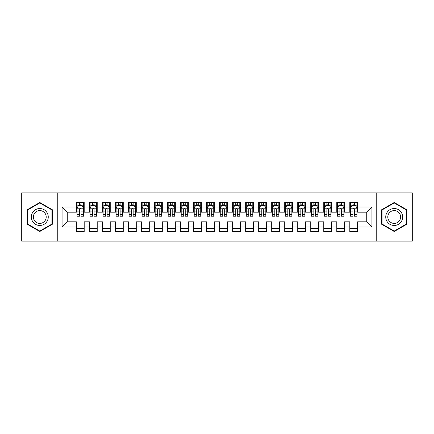 <?xml version="1.0" encoding="UTF-8"?>
<svg xmlns="http://www.w3.org/2000/svg" width="434" height="434" viewBox="0 0 434 434"><rect width="100%" height="100%" fill="white"/><g stroke="black" fill="none" stroke-linecap="round" stroke-linejoin="round"><path stroke-width="0.65" d="M376.235 241.087L412.3 241.087L412.3 192.913L376.235 192.913L376.235 241.087L57.765 241.087L57.765 192.913L21.7 192.913L21.7 241.087L57.765 241.087M376.235 192.913L57.765 192.913M62.062 227.025L62.062 206.975L76.384 206.975L76.384 212.183L67.27 212.183L67.27 221.817L62.062 227.025L76.384 227.025L76.384 231.647L84.196 231.647L84.196 227.025L89.404 227.025L89.404 231.647L97.216 231.647L97.216 227.025L102.424 227.025L102.424 231.647L110.236 231.647L110.236 227.025L115.444 227.025L115.444 231.647L123.256 231.647L123.256 227.025L128.464 227.025L128.464 231.647L136.276 231.647L136.276 227.025L141.484 227.025L141.484 231.647L149.296 231.647L149.296 227.025L154.504 227.025L154.504 231.647L162.316 231.647L162.316 227.025L167.524 227.025L167.524 231.647L175.336 231.647L175.336 227.025L180.544 227.025L180.544 231.647L188.356 231.647L188.356 227.025L193.564 227.025L193.564 231.647L201.376 231.647L201.376 227.025L206.584 227.025L206.584 231.647L214.396 231.647L214.396 227.025L219.604 227.025L219.604 231.647L227.416 231.647L227.416 227.025L232.624 227.025L232.624 231.647L240.436 231.647L240.436 227.025L245.644 227.025L245.644 231.647L253.456 231.647L253.456 227.025L258.664 227.025L258.664 231.647L266.476 231.647L266.476 227.025L271.684 227.025L271.684 231.647L279.496 231.647L279.496 227.025L284.704 227.025L284.704 231.647L292.516 231.647L292.516 227.025L297.724 227.025L297.724 231.647L305.536 231.647L305.536 227.025L310.744 227.025L310.744 231.647L318.556 231.647L318.556 227.025L323.764 227.025L323.764 231.647L331.576 231.647L331.576 227.025L336.784 227.025L336.784 231.647L344.596 231.647L344.596 227.025L349.804 227.025L349.804 231.647L357.616 231.647L357.616 221.817L366.73 221.817L366.73 212.183L357.616 212.183L357.616 206.975L371.938 206.975L371.938 227.025L357.616 227.025M357.616 206.975L357.616 202.352L349.804 202.352L349.804 206.975L344.596 206.975L344.596 202.352L336.784 202.352L336.784 206.975L331.576 206.975L331.576 202.352L323.764 202.352L323.764 206.975L318.556 206.975L318.556 202.352L310.744 202.352L310.744 206.975L305.536 206.975L305.536 202.352L297.724 202.352L297.724 206.975L292.516 206.975L292.516 202.352L284.704 202.352L284.704 206.975L279.496 206.975L279.496 202.352L271.684 202.352L271.684 206.975L266.476 206.975L266.476 202.352L258.664 202.352L258.664 206.975L253.456 206.975L253.456 202.352L245.644 202.352L245.644 206.975L240.436 206.975L240.436 202.352L232.624 202.352L232.624 206.975L227.416 206.975L227.416 202.352L219.604 202.352L219.604 206.975L214.396 206.975L214.396 202.352L206.584 202.352L206.584 206.975L201.376 206.975L201.376 202.352L193.564 202.352L193.564 206.975L188.356 206.975L188.356 202.352L180.544 202.352L180.544 206.975L175.336 206.975L175.336 202.352L167.524 202.352L167.524 206.975L162.316 206.975L162.316 202.352L154.504 202.352L154.504 206.975L149.296 206.975L149.296 202.352L141.484 202.352L141.484 206.975L136.276 206.975L136.276 202.352L128.464 202.352L128.464 206.975L123.256 206.975L123.256 202.352L115.444 202.352L115.444 206.975L110.236 206.975L110.236 202.352L102.424 202.352L102.424 206.975L97.216 206.975L97.216 202.352L89.404 202.352L89.404 206.975L84.196 206.975L84.196 202.352L76.384 202.352L76.384 206.975M344.596 227.025L344.596 221.817L349.804 221.817L349.804 227.025M371.938 206.975L366.73 212.183M331.576 227.025L331.576 221.817L336.784 221.817L336.784 227.025M349.804 206.975L349.804 212.183L344.596 212.183L344.596 206.975M318.556 227.025L318.556 221.817L323.764 221.817L323.764 227.025M336.784 206.975L336.784 212.183L331.576 212.183L331.576 206.975M305.536 227.025L305.536 221.817L310.744 221.817L310.744 227.025M323.764 206.975L323.764 212.183L318.556 212.183L318.556 206.975M292.516 227.025L292.516 221.817L297.724 221.817L297.724 227.025M310.744 206.975L310.744 212.183L305.536 212.183L305.536 206.975M279.496 227.025L279.496 221.817L284.704 221.817L284.704 227.025M297.724 206.975L297.724 212.183L292.516 212.183L292.516 206.975M266.476 227.025L266.476 221.817L271.684 221.817L271.684 227.025M284.704 206.975L284.704 212.183L279.496 212.183L279.496 206.975M253.456 227.025L253.456 221.817L258.664 221.817L258.664 227.025M271.684 206.975L271.684 212.183L266.476 212.183L266.476 206.975M240.436 227.025L240.436 221.817L245.644 221.817L245.644 227.025M258.664 206.975L258.664 212.183L253.456 212.183L253.456 206.975M227.416 227.025L227.416 221.817L232.624 221.817L232.624 227.025M245.644 206.975L245.644 212.183L240.436 212.183L240.436 206.975M214.396 227.025L214.396 221.817L219.604 221.817L219.604 227.025M232.624 206.975L232.624 212.183L227.416 212.183L227.416 206.975M201.376 227.025L201.376 221.817L206.584 221.817L206.584 227.025M219.604 206.975L219.604 212.183L214.396 212.183L214.396 206.975M188.356 227.025L188.356 221.817L193.564 221.817L193.564 227.025M206.584 206.975L206.584 212.183L201.376 212.183L201.376 206.975M175.336 227.025L175.336 221.817L180.544 221.817L180.544 227.025M193.564 206.975L193.564 212.183L188.356 212.183L188.356 206.975M162.316 227.025L162.316 221.817L167.524 221.817L167.524 227.025M180.544 206.975L180.544 212.183L175.336 212.183L175.336 206.975M149.296 227.025L149.296 221.817L154.504 221.817L154.504 227.025M167.524 206.975L167.524 212.183L162.316 212.183L162.316 206.975M136.276 227.025L136.276 221.817L141.484 221.817L141.484 227.025M154.504 206.975L154.504 212.183L149.296 212.183L149.296 206.975M123.256 227.025L123.256 221.817L128.464 221.817L128.464 227.025M141.484 206.975L141.484 212.183L136.276 212.183L136.276 206.975M110.236 227.025L110.236 221.817L115.444 221.817L115.444 227.025M128.464 206.975L128.464 212.183L123.256 212.183L123.256 206.975M97.216 227.025L97.216 221.817L102.424 221.817L102.424 227.025M115.444 206.975L115.444 212.183L110.236 212.183L110.236 206.975M84.196 227.025L84.196 221.817L89.404 221.817L89.404 227.025M102.424 206.975L102.424 212.183L97.216 212.183L97.216 206.975M67.27 221.817L76.384 221.817L76.384 227.025M89.404 206.975L89.404 212.183L84.196 212.183L84.196 206.975M349.804 205.607L350.455 205.607M356.965 205.607L357.616 205.607M336.784 205.607L337.435 205.607M343.945 205.607L344.596 205.607M323.764 205.607L324.415 205.607M330.925 205.607L331.576 205.607M310.744 205.607L311.395 205.607M317.905 205.607L318.556 205.607M297.724 205.607L298.375 205.607M304.885 205.607L305.536 205.607M284.704 205.607L285.355 205.607M291.865 205.607L292.516 205.607M271.684 205.607L272.335 205.607M278.845 205.607L279.496 205.607M258.664 205.607L259.315 205.607M265.825 205.607L266.476 205.607M245.644 205.607L246.295 205.607M252.805 205.607L253.456 205.607M232.624 205.607L233.275 205.607M239.785 205.607L240.436 205.607M219.604 205.607L220.255 205.607M226.765 205.607L227.416 205.607M206.584 205.607L207.235 205.607M213.745 205.607L214.396 205.607M193.564 205.607L194.215 205.607M200.725 205.607L201.376 205.607M180.544 205.607L181.195 205.607M187.705 205.607L188.356 205.607M167.524 205.607L168.175 205.607M174.685 205.607L175.336 205.607M154.504 205.607L155.155 205.607M161.665 205.607L162.316 205.607M141.484 205.607L142.135 205.607M148.645 205.607L149.296 205.607M128.464 205.607L129.115 205.607M135.625 205.607L136.276 205.607M115.444 205.607L116.095 205.607M122.605 205.607L123.256 205.607M102.424 205.607L103.075 205.607M109.585 205.607L110.236 205.607M89.404 205.607L90.055 205.607M96.565 205.607L97.216 205.607M76.384 205.607L77.035 205.607M83.545 205.607L84.196 205.607M76.384 228.392L84.196 228.392M89.404 228.392L97.216 228.392M102.424 228.392L110.236 228.392M115.444 228.392L123.256 228.392M128.464 228.392L136.276 228.392M141.484 228.392L149.296 228.392M154.504 228.392L162.316 228.392M167.524 228.392L175.336 228.392M180.544 228.392L188.356 228.392M193.564 228.392L201.376 228.392M206.584 228.392L214.396 228.392M219.604 228.392L227.416 228.392M232.624 228.392L240.436 228.392M245.644 228.392L253.456 228.392M258.664 228.392L266.476 228.392M271.684 228.392L279.496 228.392M284.704 228.392L292.516 228.392M297.724 228.392L305.536 228.392M310.744 228.392L318.556 228.392M323.764 228.392L331.576 228.392M336.784 228.392L344.596 228.392M349.804 228.392L357.616 228.392M62.062 206.975L67.27 212.183M366.73 221.817L371.938 227.025M52.362 209.747L39.798 202.494L27.233 209.747L27.233 224.253L39.798 231.506L52.362 224.253L52.362 209.747M381.638 209.747L381.638 224.253L394.202 231.506L406.766 224.253L406.766 209.747L394.202 202.494L381.638 209.747M81.071 204.045L79.509 204.045M83.545 214.586L81.071 214.586L81.071 216.219L83.545 216.219L83.545 208.277L82.243 205.673L78.337 205.673L77.035 208.277L77.035 216.219L79.509 216.219L79.509 214.586L77.035 214.586M77.035 208.277L77.035 202.352M83.545 208.277L83.545 202.352M79.509 205.673L79.509 202.352M81.071 202.352L81.071 205.673M81.071 214.586L81.071 209.253C80.55 208.249 80.03 208.249 79.509 209.253L79.509 214.586M81.071 205.607L79.509 205.607M94.091 204.045L92.529 204.045M96.565 214.586L94.091 214.586L94.091 216.219L96.565 216.219L96.565 208.277L95.263 205.673L91.357 205.673L90.055 208.277L90.055 216.219L92.529 216.219L92.529 214.586L90.055 214.586M90.055 208.277L90.055 202.352M96.565 208.277L96.565 202.352M92.529 205.673L92.529 202.352M94.091 202.352L94.091 205.673M94.091 214.586L94.091 209.253C93.57 208.249 93.05 208.249 92.529 209.253L92.529 214.586M94.091 205.607L92.529 205.607M107.111 204.045L105.549 204.045M109.585 214.586L107.111 214.586L107.111 216.219L109.585 216.219L109.585 208.277L108.283 205.673L104.377 205.673L103.075 208.277L103.075 216.219L105.549 216.219L105.549 214.586L103.075 214.586M103.075 208.277L103.075 202.352M109.585 208.277L109.585 202.352M105.549 205.673L105.549 202.352M107.111 202.352L107.111 205.673M107.111 214.586L107.111 209.253C106.59 208.249 106.07 208.249 105.549 209.253L105.549 214.586M107.111 205.607L105.549 205.607M47.127 212.768A8.463 8.463 0 0 0 35.566 209.671A8.463 8.463 0 0 0 32.469 221.232A8.463 8.463 0 0 0 44.029 224.329A8.463 8.463 0 0 0 47.127 212.768M45.348 213.794A6.407 6.407 0 0 0 36.592 211.45A6.407 6.407 0 0 0 34.248 220.206A6.407 6.407 0 0 0 43.004 222.55A6.407 6.407 0 0 0 45.348 213.794M39.798 231.056L27.624 224.031L27.624 209.969L39.798 202.944L51.971 209.969L51.971 224.031L39.798 231.056M401.531 212.768A8.463 8.463 0 0 0 389.971 209.671A8.463 8.463 0 0 0 386.873 221.232A8.463 8.463 0 0 0 398.434 224.329A8.463 8.463 0 0 0 401.531 212.768M399.752 213.794A6.407 6.407 0 0 0 390.996 211.45A6.407 6.407 0 0 0 388.652 220.206A6.407 6.407 0 0 0 397.408 222.55A6.407 6.407 0 0 0 399.752 213.794M394.202 231.056L382.029 224.031L382.029 209.969L394.202 202.944L406.376 209.969L406.376 224.031L394.202 231.056M120.131 204.045L118.569 204.045M122.605 214.586L120.131 214.586L120.131 216.219L122.605 216.219L122.605 208.277L121.303 205.673L117.397 205.673L116.095 208.277L116.095 216.219L118.569 216.219L118.569 214.586L116.095 214.586M116.095 208.277L116.095 202.352M122.605 208.277L122.605 202.352M118.569 205.673L118.569 202.352M120.131 202.352L120.131 205.673M120.131 214.586L120.131 209.253C119.61 208.249 119.09 208.249 118.569 209.253L118.569 214.586M120.131 205.607L118.569 205.607M133.151 204.045L131.589 204.045M135.625 214.586L133.151 214.586L133.151 216.219L135.625 216.219L135.625 208.277L134.323 205.673L130.417 205.673L129.115 208.277L129.115 216.219L131.589 216.219L131.589 214.586L129.115 214.586M129.115 208.277L129.115 202.352M135.625 208.277L135.625 202.352M131.589 205.673L131.589 202.352M133.151 202.352L133.151 205.673M133.151 214.586L133.151 209.253C132.63 208.249 132.11 208.249 131.589 209.253L131.589 214.586M133.151 205.607L131.589 205.607M146.171 204.045L144.609 204.045M148.645 214.586L146.171 214.586L146.171 216.219L148.645 216.219L148.645 208.277L147.343 205.673L143.437 205.673L142.135 208.277L142.135 216.219L144.609 216.219L144.609 214.586L142.135 214.586M142.135 208.277L142.135 202.352M148.645 208.277L148.645 202.352M144.609 205.673L144.609 202.352M146.171 202.352L146.171 205.673M146.171 214.586L146.171 209.253C145.65 208.249 145.13 208.249 144.609 209.253L144.609 214.586M146.171 205.607L144.609 205.607M159.191 204.045L157.629 204.045M161.665 214.586L159.191 214.586L159.191 216.219L161.665 216.219L161.665 208.277L160.363 205.673L156.457 205.673L155.155 208.277L155.155 216.219L157.629 216.219L157.629 214.586L155.155 214.586M155.155 208.277L155.155 202.352M161.665 208.277L161.665 202.352M157.629 205.673L157.629 202.352M159.191 202.352L159.191 205.673M159.191 214.586L159.191 209.253C158.67 208.249 158.15 208.249 157.629 209.253L157.629 214.586M159.191 205.607L157.629 205.607M172.211 204.045L170.649 204.045M174.685 214.586L172.211 214.586L172.211 216.219L174.685 216.219L174.685 208.277L173.383 205.673L169.477 205.673L168.175 208.277L168.175 216.219L170.649 216.219L170.649 214.586L168.175 214.586M168.175 208.277L168.175 202.352M174.685 208.277L174.685 202.352M170.649 205.673L170.649 202.352M172.211 202.352L172.211 205.673M172.211 214.586L172.211 209.253C171.69 208.249 171.17 208.249 170.649 209.253L170.649 214.586M172.211 205.607L170.649 205.607M185.231 204.045L183.669 204.045M187.705 214.586L185.231 214.586L185.231 216.219L187.705 216.219L187.705 208.277L186.403 205.673L182.497 205.673L181.195 208.277L181.195 216.219L183.669 216.219L183.669 214.586L181.195 214.586M181.195 208.277L181.195 202.352M187.705 208.277L187.705 202.352M183.669 205.673L183.669 202.352M185.231 202.352L185.231 205.673M185.231 214.586L185.231 209.253C184.71 208.249 184.19 208.249 183.669 209.253L183.669 214.586M185.231 205.607L183.669 205.607M198.251 204.045L196.689 204.045M200.725 214.586L198.251 214.586L198.251 216.219L200.725 216.219L200.725 208.277L199.423 205.673L195.517 205.673L194.215 208.277L194.215 216.219L196.689 216.219L196.689 214.586L194.215 214.586M194.215 208.277L194.215 202.352M200.725 208.277L200.725 202.352M196.689 205.673L196.689 202.352M198.251 202.352L198.251 205.673M198.251 214.586L198.251 209.253C197.73 208.249 197.21 208.249 196.689 209.253L196.689 214.586M198.251 205.607L196.689 205.607M211.271 204.045L209.709 204.045M213.745 214.586L211.271 214.586L211.271 216.219L213.745 216.219L213.745 208.277L212.443 205.673L208.537 205.673L207.235 208.277L207.235 216.219L209.709 216.219L209.709 214.586L207.235 214.586M207.235 208.277L207.235 202.352M213.745 208.277L213.745 202.352M209.709 205.673L209.709 202.352M211.271 202.352L211.271 205.673M211.271 214.586L211.271 209.253C210.75 208.249 210.23 208.249 209.709 209.253L209.709 214.586M211.271 205.607L209.709 205.607M224.291 204.045L222.729 204.045M226.765 214.586L224.291 214.586L224.291 216.219L226.765 216.219L226.765 208.277L225.463 205.673L221.557 205.673L220.255 208.277L220.255 216.219L222.729 216.219L222.729 214.586L220.255 214.586M220.255 208.277L220.255 202.352M226.765 208.277L226.765 202.352M222.729 205.673L222.729 202.352M224.291 202.352L224.291 205.673M224.291 214.586L224.291 209.253C223.77 208.249 223.25 208.249 222.729 209.253L222.729 214.586M224.291 205.607L222.729 205.607M237.311 204.045L235.749 204.045M239.785 214.586L237.311 214.586L237.311 216.219L239.785 216.219L239.785 208.277L238.483 205.673L234.577 205.673L233.275 208.277L233.275 216.219L235.749 216.219L235.749 214.586L233.275 214.586M233.275 208.277L233.275 202.352M239.785 208.277L239.785 202.352M235.749 205.673L235.749 202.352M237.311 202.352L237.311 205.673M237.311 214.586L237.311 209.253C236.79 208.249 236.27 208.249 235.749 209.253L235.749 214.586M237.311 205.607L235.749 205.607M250.331 204.045L248.769 204.045M252.805 214.586L250.331 214.586L250.331 216.219L252.805 216.219L252.805 208.277L251.503 205.673L247.597 205.673L246.295 208.277L246.295 216.219L248.769 216.219L248.769 214.586L246.295 214.586M246.295 208.277L246.295 202.352M252.805 208.277L252.805 202.352M248.769 205.673L248.769 202.352M250.331 202.352L250.331 205.673M250.331 214.586L250.331 209.253C249.81 208.249 249.29 208.249 248.769 209.253L248.769 214.586M250.331 205.607L248.769 205.607M263.351 204.045L261.789 204.045M265.825 214.586L263.351 214.586L263.351 216.219L265.825 216.219L265.825 208.277L264.523 205.673L260.617 205.673L259.315 208.277L259.315 216.219L261.789 216.219L261.789 214.586L259.315 214.586M259.315 208.277L259.315 202.352M265.825 208.277L265.825 202.352M261.789 205.673L261.789 202.352M263.351 202.352L263.351 205.673M263.351 214.586L263.351 209.253C262.83 208.249 262.31 208.249 261.789 209.253L261.789 214.586M263.351 205.607L261.789 205.607M276.371 204.045L274.809 204.045M278.845 214.586L276.371 214.586L276.371 216.219L278.845 216.219L278.845 208.277L277.543 205.673L273.637 205.673L272.335 208.277L272.335 216.219L274.809 216.219L274.809 214.586L272.335 214.586M272.335 208.277L272.335 202.352M278.845 208.277L278.845 202.352M274.809 205.673L274.809 202.352M276.371 202.352L276.371 205.673M276.371 214.586L276.371 209.253C275.85 208.249 275.33 208.249 274.809 209.253L274.809 214.586M276.371 205.607L274.809 205.607M289.391 204.045L287.829 204.045M291.865 214.586L289.391 214.586L289.391 216.219L291.865 216.219L291.865 208.277L290.563 205.673L286.657 205.673L285.355 208.277L285.355 216.219L287.829 216.219L287.829 214.586L285.355 214.586M285.355 208.277L285.355 202.352M291.865 208.277L291.865 202.352M287.829 205.673L287.829 202.352M289.391 202.352L289.391 205.673M289.391 214.586L289.391 209.253C288.87 208.249 288.35 208.249 287.829 209.253L287.829 214.586M289.391 205.607L287.829 205.607M302.411 204.045L300.849 204.045M304.885 214.586L302.411 214.586L302.411 216.219L304.885 216.219L304.885 208.277L303.583 205.673L299.677 205.673L298.375 208.277L298.375 216.219L300.849 216.219L300.849 214.586L298.375 214.586M298.375 208.277L298.375 202.352M304.885 208.277L304.885 202.352M300.849 205.673L300.849 202.352M302.411 202.352L302.411 205.673M302.411 214.586L302.411 209.253C301.89 208.249 301.37 208.249 300.849 209.253L300.849 214.586M302.411 205.607L300.849 205.607M315.431 204.045L313.869 204.045M317.905 214.586L315.431 214.586L315.431 216.219L317.905 216.219L317.905 208.277L316.603 205.673L312.697 205.673L311.395 208.277L311.395 216.219L313.869 216.219L313.869 214.586L311.395 214.586M311.395 208.277L311.395 202.352M317.905 208.277L317.905 202.352M313.869 205.673L313.869 202.352M315.431 202.352L315.431 205.673M315.431 214.586L315.431 209.253C314.91 208.249 314.39 208.249 313.869 209.253L313.869 214.586M315.431 205.607L313.869 205.607M328.451 204.045L326.889 204.045M330.925 214.586L328.451 214.586L328.451 216.219L330.925 216.219L330.925 208.277L329.623 205.673L325.717 205.673L324.415 208.277L324.415 216.219L326.889 216.219L326.889 214.586L324.415 214.586M324.415 208.277L324.415 202.352M330.925 208.277L330.925 202.352M326.889 205.673L326.889 202.352M328.451 202.352L328.451 205.673M328.451 214.586L328.451 209.253C327.93 208.249 327.41 208.249 326.889 209.253L326.889 214.586M328.451 205.607L326.889 205.607M341.471 204.045L339.909 204.045M343.945 214.586L341.471 214.586L341.471 216.219L343.945 216.219L343.945 208.277L342.643 205.673L338.737 205.673L337.435 208.277L337.435 216.219L339.909 216.219L339.909 214.586L337.435 214.586M337.435 208.277L337.435 202.352M343.945 208.277L343.945 202.352M339.909 205.673L339.909 202.352M341.471 202.352L341.471 205.673M341.471 214.586L341.471 209.253C340.95 208.249 340.43 208.249 339.909 209.253L339.909 214.586M341.471 205.607L339.909 205.607M354.491 204.045L352.929 204.045M356.965 214.586L354.491 214.586L354.491 216.219L356.965 216.219L356.965 208.277L355.663 205.673L351.757 205.673L350.455 208.277L350.455 216.219L352.929 216.219L352.929 214.586L350.455 214.586M350.455 208.277L350.455 202.352M356.965 208.277L356.965 202.352M352.929 205.673L352.929 202.352M354.491 202.352L354.491 205.673M354.491 214.586L354.491 209.253C353.97 208.249 353.45 208.249 352.929 209.253L352.929 214.586M354.491 205.607L352.929 205.607M83.512 208.212L77.068 208.212M77.035 205.83L78.261 205.83M82.319 205.83L83.545 205.83M79.509 211.098L77.035 211.098M83.545 211.098L81.071 211.098M81.071 204.875L79.509 204.875M96.532 208.212L90.088 208.212M90.055 205.83L91.281 205.83M95.339 205.83L96.565 205.83M92.529 211.098L90.055 211.098M96.565 211.098L94.091 211.098M94.091 204.875L92.529 204.875M109.552 208.212L103.108 208.212M103.075 205.83L104.301 205.83M108.359 205.83L109.585 205.83M105.549 211.098L103.075 211.098M109.585 211.098L107.111 211.098M107.111 204.875L105.549 204.875M122.572 208.212L116.128 208.212M116.095 205.83L117.321 205.83M121.379 205.83L122.605 205.83M118.569 211.098L116.095 211.098M122.605 211.098L120.131 211.098M120.131 204.875L118.569 204.875M135.592 208.212L129.148 208.212M129.115 205.83L130.341 205.83M134.399 205.83L135.625 205.83M131.589 211.098L129.115 211.098M135.625 211.098L133.151 211.098M133.151 204.875L131.589 204.875M148.612 208.212L142.168 208.212M142.135 205.83L143.361 205.83M147.419 205.83L148.645 205.83M144.609 211.098L142.135 211.098M148.645 211.098L146.171 211.098M146.171 204.875L144.609 204.875M161.632 208.212L155.188 208.212M155.155 205.83L156.381 205.83M160.439 205.83L161.665 205.83M157.629 211.098L155.155 211.098M161.665 211.098L159.191 211.098M159.191 204.875L157.629 204.875M174.652 208.212L168.208 208.212M168.175 205.83L169.401 205.83M173.459 205.83L174.685 205.83M170.649 211.098L168.175 211.098M174.685 211.098L172.211 211.098M172.211 204.875L170.649 204.875M187.672 208.212L181.228 208.212M181.195 205.83L182.421 205.83M186.479 205.83L187.705 205.83M183.669 211.098L181.195 211.098M187.705 211.098L185.231 211.098M185.231 204.875L183.669 204.875M200.692 208.212L194.248 208.212M194.215 205.83L195.441 205.83M199.499 205.83L200.725 205.83M196.689 211.098L194.215 211.098M200.725 211.098L198.251 211.098M198.251 204.875L196.689 204.875M213.712 208.212L207.268 208.212M207.235 205.83L208.461 205.83M212.519 205.83L213.745 205.83M209.709 211.098L207.235 211.098M213.745 211.098L211.271 211.098M211.271 204.875L209.709 204.875M226.732 208.212L220.288 208.212M220.255 205.83L221.481 205.83M225.539 205.83L226.765 205.83M222.729 211.098L220.255 211.098M226.765 211.098L224.291 211.098M224.291 204.875L222.729 204.875M239.752 208.212L233.308 208.212M233.275 205.83L234.501 205.83M238.559 205.83L239.785 205.83M235.749 211.098L233.275 211.098M239.785 211.098L237.311 211.098M237.311 204.875L235.749 204.875M252.772 208.212L246.328 208.212M246.295 205.83L247.521 205.83M251.579 205.83L252.805 205.83M248.769 211.098L246.295 211.098M252.805 211.098L250.331 211.098M250.331 204.875L248.769 204.875M265.792 208.212L259.348 208.212M259.315 205.83L260.541 205.83M264.599 205.83L265.825 205.83M261.789 211.098L259.315 211.098M265.825 211.098L263.351 211.098M263.351 204.875L261.789 204.875M278.812 208.212L272.368 208.212M272.335 205.83L273.561 205.83M277.619 205.83L278.845 205.83M274.809 211.098L272.335 211.098M278.845 211.098L276.371 211.098M276.371 204.875L274.809 204.875M291.832 208.212L285.388 208.212M285.355 205.83L286.581 205.83M290.639 205.83L291.865 205.83M287.829 211.098L285.355 211.098M291.865 211.098L289.391 211.098M289.391 204.875L287.829 204.875M304.852 208.212L298.408 208.212M298.375 205.83L299.601 205.83M303.659 205.83L304.885 205.83M300.849 211.098L298.375 211.098M304.885 211.098L302.411 211.098M302.411 204.875L300.849 204.875M317.872 208.212L311.428 208.212M311.395 205.83L312.621 205.83M316.679 205.83L317.905 205.83M313.869 211.098L311.395 211.098M317.905 211.098L315.431 211.098M315.431 204.875L313.869 204.875M330.892 208.212L324.448 208.212M324.415 205.83L325.641 205.83M329.699 205.83L330.925 205.83M326.889 211.098L324.415 211.098M330.925 211.098L328.451 211.098M328.451 204.875L326.889 204.875M343.912 208.212L337.468 208.212M337.435 205.83L338.661 205.83M342.719 205.83L343.945 205.83M339.909 211.098L337.435 211.098M343.945 211.098L341.471 211.098M341.471 204.875L339.909 204.875M356.932 208.212L350.488 208.212M350.455 205.83L351.681 205.83M355.739 205.83L356.965 205.83M352.929 211.098L350.455 211.098M356.965 211.098L354.491 211.098M354.491 204.875L352.929 204.875"/></g></svg>
